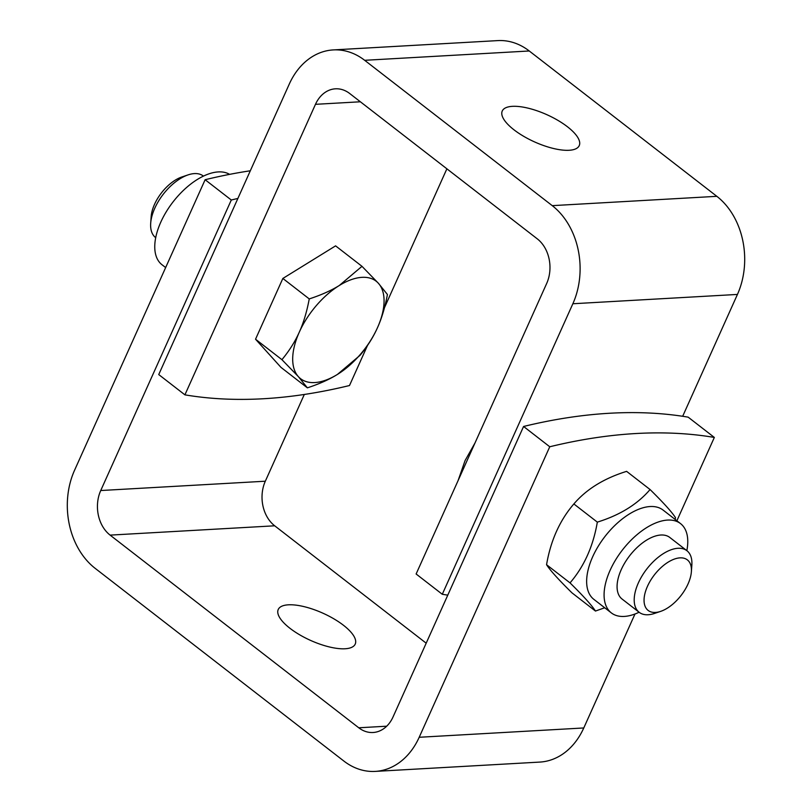 <?xml version="1.0" encoding="UTF-8"?>
<svg xmlns="http://www.w3.org/2000/svg" width="812" height="812" viewBox="0 0 812 812"><rect width="100%" height="100%" fill="white"/><g stroke="black" fill="none" stroke-linecap="round" stroke-linejoin="round"><path stroke-width="1.22" d="M155.711 237.693L155.62 237.622A38.956 20.523 -52.2 0 1 150.697 223.198A38.956 20.523 -52.2 0 1 188.151 174.864A38.956 20.523 -52.2 0 1 203.335 176.031L203.426 176.102M188.151 174.864L181.908 176.955A31.983 16.849 127.8 0 0 151.164 216.642L150.697 223.198M298.359 376.626L281.937 359.675C289.316 350.733 295.101 341.568 299.293 332.159A61.682 32.5 127.8 0 0 298.359 376.626A61.682 32.5 127.8 0 0 337.447 374.413C329.327 379.468 319.309 383.944 307.372 387.842L298.359 376.626M309.25 298.917C321.176 295.02 331.195 290.544 339.314 285.489A61.682 32.5 127.8 0 0 299.293 332.159C303.536 322.8 306.855 311.717 309.25 298.917L282.85 278.455L335.589 245.863L361.99 266.326L378.402 283.276A61.682 32.5 127.8 0 0 339.314 285.489L361.99 266.326M377.468 327.733C373.276 337.142 367.501 346.308 360.122 355.25L337.447 374.413A61.682 32.5 127.8 0 0 377.468 327.733A61.682 32.5 127.8 0 0 378.402 283.276L387.425 294.492C385.03 307.291 381.711 318.375 377.468 327.733M281.937 359.675L255.536 339.213L280.972 367.379L307.372 387.842M255.536 339.213L282.85 278.455M691.377 571.699L691.844 565.142A38.956 20.523 127.8 0 0 686.922 550.719A38.956 20.523 127.8 0 0 678 548.283A38.956 20.523 127.8 0 0 642.119 575.799A38.956 20.523 127.8 0 0 639.196 612.309A38.956 20.523 127.8 0 0 654.391 613.476L660.623 611.385A31.983 16.849 -52.2 0 1 646.159 589.532A31.983 16.849 -52.2 0 1 680.009 557.864A31.983 16.849 -52.2 0 1 691.377 571.699A31.983 16.849 -52.2 0 1 660.623 611.385M639.196 612.309L622.073 599.043A38.956 20.523 -52.2 0 1 624.996 562.523A38.956 20.523 -52.2 0 1 660.866 535.017A38.956 20.523 -52.2 0 1 669.788 537.453L686.922 550.719M475.03 442.905L465.063 460.607L458.08 480.613M442.286 594.272L572.856 303.749A71.426 55.186 86.8 0 0 552.251 205.649L364.669 60.301A71.426 55.186 86.8 0 0 333.245 49.918A71.426 55.186 86.8 0 0 289.295 84.042L158.736 374.565L184.913 394.845L315.472 104.322A32.46 25.091 -93.2 0 1 335.447 88.812A32.46 25.091 -93.2 0 1 349.728 93.532L537.311 238.88A32.46 25.091 -93.2 0 1 546.679 283.469L416.12 573.993L442.286 594.272A844.064 444.682 127.8 0 0 447.777 595.145M184.913 394.845A844.064 444.682 127.8 0 0 349.495 385.527L367.511 345.435M512.392 106.342A42.204 14.941 -155.8 0 1 557.946 120.389A42.204 14.941 -155.8 0 1 579.24 145.612A42.204 14.941 -155.8 0 1 534.621 141.938A42.204 14.941 -155.8 0 1 502.252 111.011A42.204 14.941 -155.8 0 1 512.392 106.342M384.452 307.728L446.884 168.815M682.679 416.282L737.438 294.431A71.426 55.186 -93.2 0 0 716.834 196.321L529.251 50.983A71.426 55.186 -93.2 0 0 497.827 40.6L333.245 49.918M229.623 174.367A56.485 29.76 127.8 0 0 171.982 203.315A56.485 29.76 127.8 0 0 162.004 264.742L165.648 267.564M187.582 218.763L169.688 258.581M669.93 537.554A38.956 20.523 127.8 0 0 660.866 535.017A38.956 20.523 127.8 0 0 624.915 562.665A38.956 20.523 127.8 0 0 622.205 599.144M639.105 612.238A56.485 29.76 -52.2 0 1 611.334 612.898A56.485 29.76 -52.2 0 1 622.408 550.018A56.485 29.76 -52.2 0 1 680.527 523.598A56.485 29.76 -52.2 0 1 686.83 550.648M604.707 607.762L595.46 611.05C591.968 605.529 583.493 596.14 570.024 582.884C584.112 566.502 593.217 546.243 597.327 522.126C619.901 515.133 637.481 504.262 650.067 489.534C663.536 502.79 672.011 512.179 675.503 517.701L675.168 519.447M611.334 612.898L593.887 599.378A56.485 29.76 -52.2 0 1 598.129 546.435A56.485 29.76 -52.2 0 1 650.138 506.536A56.485 29.76 -52.2 0 1 663.079 510.068L680.527 523.598M650.067 489.534L626.61 471.356C604.037 478.359 586.457 489.22 573.861 503.947C559.772 520.34 550.678 540.589 546.557 564.705C550.049 570.227 558.524 579.616 571.993 592.872L595.46 611.05M573.861 503.947L597.327 522.126M546.557 564.705L570.024 582.884M237.886 198.453A844.064 444.682 127.8 0 0 231.298 200.006L205.121 179.726A844.064 444.682 -52.2 0 1 250.319 170.784M523.578 426.473A844.064 444.682 -52.2 0 1 688.16 417.155L714.337 437.435A844.064 444.682 127.8 0 0 549.754 446.762L523.578 426.473L393.018 716.996A32.46 25.091 -93.2 0 1 373.043 732.505A32.46 25.091 -93.2 0 1 358.762 727.785L386.695 726.202M549.754 446.762L419.195 737.276A71.426 55.186 86.8 0 1 375.245 771.4A71.426 55.186 86.8 0 1 343.821 761.017L95.166 568.349A71.426 55.186 86.8 0 1 74.562 470.249L205.121 179.726M375.245 771.4L539.828 762.082A71.426 55.186 -93.2 0 0 583.777 727.958L634.984 614.004M676.883 520.766L714.337 437.435M231.298 200.006L100.739 490.529A32.46 25.091 -93.2 0 0 110.107 535.118L358.762 727.785M426.188 643.185L274.689 525.8A32.46 25.091 86.8 0 1 265.321 481.212L304.307 394.47M345.08 648.768A42.204 14.941 -155.8 0 1 299.526 634.72A42.204 14.941 -155.8 0 1 278.232 609.497A42.204 14.941 -155.8 0 1 322.851 613.161A42.204 14.941 -155.8 0 1 355.22 644.099A42.204 14.941 -155.8 0 1 345.08 648.768M315.472 104.322L360.376 101.784M572.856 303.749L737.438 294.431M552.251 205.649L716.834 196.321M364.669 60.301L529.251 50.983M419.195 737.276L583.777 727.958M100.739 490.529L265.321 481.212M110.107 535.118L274.689 525.8"/></g></svg>
